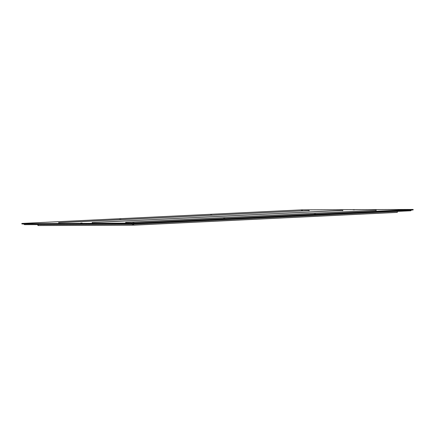 <?xml version="1.0" encoding="UTF-8"?>
<svg xmlns="http://www.w3.org/2000/svg" width="435" height="435" viewBox="0 0 435 435"><rect width="100%" height="100%" fill="white"/><g stroke="black" fill="none" stroke-linecap="round" stroke-linejoin="round"><path stroke-width="0.65" d="M80.72 223.095L82.144 223.052L80.72 223.095M353.176 209.86L354.601 209.817L353.176 209.86M314.364 214.085L315.788 214.042L314.364 214.085M223.546 218.495L224.971 218.452L223.546 218.495M119.533 218.87L120.957 218.827L119.533 218.87M210.355 214.46L211.78 214.417L210.355 214.46M405.181 209.675L406.611 209.632L405.181 209.675M132.724 222.91L134.149 222.861L132.724 222.91M28.715 223.28L30.14 223.237L28.715 223.28M301.172 210.051L302.597 210.002L301.172 210.051M413.043 209.447L413.054 209.953L413.043 209.447L302.026 209.849L302.037 210.35L302.026 209.849L21.929 223.454L21.957 223.954L132.941 223.557L132.963 223.052L132.974 223.557L132.963 223.052L132.974 223.557L413.25 209.703M132.952 223.557L132.952 223.057L132.952 223.557L21.951 223.954L21.94 223.454L21.957 223.954M21.75 223.704L132.941 223.057M132.963 223.052L413.049 209.452L302.053 209.849M132.713 224.27L132.729 225.21L38.177 225.553L38.155 224.618M132.865 224.264L132.729 225.21M397.296 211.432L397.313 212.383L133.442 225.2L133.42 224.248M133.442 225.2L133.224 224.253M38.177 225.537L37.959 224.618M37.975 225.542L37.763 224.618M125.742 222.377L376.226 210.284L125.742 222.377M309.247 210.524L58.763 222.622L309.247 210.524A0.5 0.391 -92.8 0 0 309.22 210.524L60.34 222.617A0.5 0.391 87.2 0 1 60.351 222.611M342.508 210.676L342.883 210.393L341.149 210.409L92.253 222.497L342.736 210.404A0.5 0.391 -92.8 0 0 342.709 210.404M132.99 223.557L413.06 209.953M375.998 210.556L376.21 210.284A0.5 0.391 -92.8 0 0 376.199 210.284M127.303 222.372A0.5 0.391 87.2 0 1 127.33 222.372L125.595 222.405L125.981 222.666M342.72 210.404L93.829 222.492A0.5 0.391 87.2 0 1 93.84 222.492M131.31 223.563A0.756 0.468 89.8 0 0 131.778 224.281L133.578 224.237A0.756 0.593 87.2 0 0 134.132 223.503M24.224 223.949A0.756 0.468 89.8 0 0 24.697 224.667L131.778 224.281M411.113 210.045A0.756 0.593 87.2 0 1 410.558 210.785L411.548 209.991M302.015 209.849L21.935 223.454M309.024 210.796L309.236 210.524M60.34 222.617L58.622 222.644L59.002 222.91M376.21 210.284L127.314 222.372M93.829 222.492L92.106 222.524L92.492 222.785M24.697 224.667L23.463 223.916M410.705 210.757L410.319 210.752M410.558 210.785L133.578 224.237"/></g></svg>
